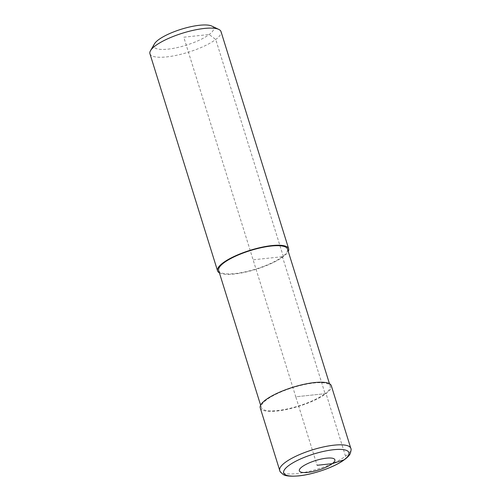 <?xml version="1.0" encoding="UTF-8"?>
<svg xmlns="http://www.w3.org/2000/svg" width="501" height="501" viewBox="0 0 501 501"><rect width="100%" height="100%" fill="white"/><g stroke="black" fill="none" stroke-linecap="round" stroke-linejoin="round"><path stroke-width="0.38" stroke-dasharray="2.5 1.88" d="M149.937 53.751A37.224 9.945 162.7 0 0 177.097 55.179A37.224 9.945 162.7 0 0 215.737 39.485A37.224 9.945 162.7 0 0 221.016 31.613M219.407 272.882A37.224 9.945 162.7 0 0 249.122 271.266A37.224 9.945 162.7 0 0 283.366 256.606A37.224 9.945 162.7 0 0 288.263 251.439M154.402 43.925A31.269 8.354 162.7 0 0 172.72 48.484A31.269 8.354 162.7 0 0 209.193 34.513A31.269 8.354 162.7 0 0 211.76 26.058M218.674 270.527A36.059 9.638 162.7 0 0 244.983 271.911A36.059 9.638 162.7 0 0 282.42 256.706A36.059 9.638 162.7 0 0 287.53 249.085M283.366 256.606L215.737 39.485L209.193 34.513L183.773 37.206L295.772 396.792L325.086 393.692A36.059 9.638 162.7 0 0 330.197 386.071A36.059 9.638 162.7 0 0 303.888 384.68A36.059 9.638 162.7 0 0 266.451 399.892A36.059 9.638 162.7 0 0 261.34 407.513A36.059 9.638 162.7 0 0 287.649 408.897A36.059 9.638 162.7 0 0 325.086 393.692L282.42 256.706L283.366 256.606L253.105 259.806M260.232 407.858A37.224 9.945 162.7 0 0 287.386 409.292A37.224 9.945 162.7 0 0 326.032 393.592A37.224 9.945 162.7 0 0 331.311 385.72M344.081 459.83A3.72 2.874 53 0 0 345.527 456.192L326.032 393.592L295.772 396.792L317.102 465.285M279.727 470.458A37.224 9.945 162.7 0 0 296.398 473.62A37.224 9.945 162.7 0 0 345.527 456.192A37.224 9.945 162.7 0 0 350.806 448.32M329.464 383.71L330.197 386.071M260.608 405.159L261.34 407.513"/><path stroke-width="0.75" d="M288.263 251.439A37.224 9.945 162.7 0 0 288.645 248.734L221.016 31.613A37.224 9.945 162.7 0 0 218.799 29.415A37.224 9.945 162.7 0 0 188.921 31.356A37.224 9.945 162.7 0 0 155.216 45.879A37.224 9.945 162.7 0 0 150.513 50.682A37.224 9.945 162.7 0 0 149.937 53.751L217.566 270.872A37.224 9.945 162.7 0 0 219.407 272.882M288.645 248.734A37.224 9.945 162.7 0 0 261.484 247.306A37.224 9.945 162.7 0 0 222.839 263.006A37.224 9.945 162.7 0 0 217.566 270.872M218.799 29.415L211.76 26.058A31.269 8.354 162.7 0 0 186.666 27.693A31.269 8.354 162.7 0 0 158.347 39.892A31.269 8.354 162.7 0 0 154.402 43.925L150.513 50.682M329.464 383.71L287.53 249.085A36.059 9.638 162.7 0 0 261.221 247.694A36.059 9.638 162.7 0 0 223.784 262.906A36.059 9.638 162.7 0 0 218.674 270.527L260.608 405.159M350.806 448.32L331.311 385.72A37.224 9.945 162.7 0 0 304.151 384.292A37.224 9.945 162.7 0 0 265.505 399.992A37.224 9.945 162.7 0 0 260.232 407.858L279.727 470.458A37.224 9.945 162.7 0 1 285.006 462.592A37.224 9.945 162.7 0 1 334.136 445.164A37.224 9.945 162.7 0 1 350.806 448.32C351.351 448.746 351.17 450.462 350.268 453.468C349.491 455.647 346.548 458.402 341.438 461.734C331.011 468.329 312.136 474.56 298.677 475.9C290.317 476.539 285.107 476.031 283.052 474.372C280.623 472.399 279.514 471.09 279.727 470.458M317.102 465.285L332.232 463.682A18.612 4.972 162.7 0 0 326.539 458.171A18.612 4.972 162.7 0 0 301.971 466.882A18.612 4.972 162.7 0 0 307.67 472.399A18.612 4.972 162.7 0 0 332.232 463.682L344.081 459.83A34.149 9.124 162.7 0 0 333.628 449.71A34.149 9.124 162.7 0 0 288.557 465.698A34.149 9.124 162.7 0 0 299.009 475.818A34.149 9.124 162.7 0 0 344.081 459.83"/></g></svg>
